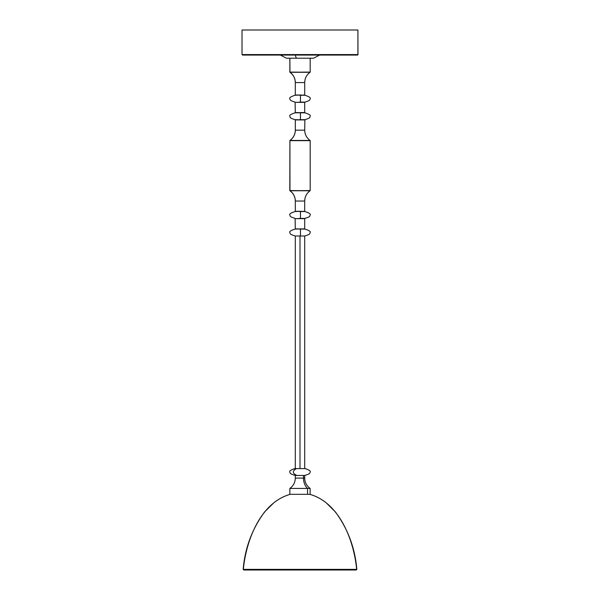 <?xml version="1.0" encoding="UTF-8"?>
<svg xmlns="http://www.w3.org/2000/svg" width="600" height="600" viewBox="0 0 600 600"><rect width="100%" height="100%" fill="white"/><g stroke="black" fill="none" stroke-linecap="round" stroke-linejoin="round"><path stroke-width="0.9" d="M303.48 468.607L296.52 468.607C292.17 470.963 292.282 473.243 296.858 475.455L303.15 475.455M304.897 95.258L300.457 95.258L300.457 102.127L304.897 102.127L300.457 102.127L300.442 95.017L304.897 95.258L299.543 95.258L304.702 95.017L304.702 82.575L295.298 82.575A12.54 12.48 90 0 0 289.965 72.285L289.86 58.207L289.86 72.082L310.08 72.285C306.608 74.835 304.815 78.27 304.702 82.575L295.298 82.575L295.298 95.017L300.442 95.017L295.103 95.258C290.903 96.593 289.14 97.74 289.815 98.692C290.423 100.08 289.358 100.297 295.103 102.127L295.298 112.567L304.897 112.808L300.457 112.808L300.457 119.677L304.897 119.677L300.457 119.677L300.442 112.567L304.702 112.567L304.702 102.368L295.32 102.368L304.897 102.127C310.642 100.297 309.577 100.08 310.185 98.692C310.86 97.74 309.097 96.593 304.897 95.258M304.897 211.538L300.457 211.538L300.457 218.407L304.897 218.407L300.457 218.407L300.442 211.298L304.897 211.538L299.543 211.538L304.702 211.298L304.702 201.045L295.298 201.045A12.54 12.48 90 0 0 289.965 190.755L289.92 140.46L289.815 190.553L310.035 190.755L289.965 190.755A12.54 12.48 -90 0 1 295.32 201.045L295.298 211.298L300.442 211.298L295.103 211.538C290.903 212.873 289.14 214.013 289.815 214.972C290.423 216.353 289.358 216.57 295.103 218.407L295.298 228.847L304.897 229.087L300.457 229.087L300.442 235.995L300 235.995L300 468.607L300 235.995L300.442 235.995L295.298 235.995C289.215 234.12 290.415 233.835 289.815 232.522C289.17 231.54 290.933 230.4 295.103 229.087L304.702 228.847L304.702 218.647L295.32 218.647L304.897 218.407C310.642 216.57 309.577 216.353 310.185 214.972C310.86 214.013 309.097 212.873 304.897 211.538M296.505 475.455L296.858 475.455C292.282 473.243 292.17 470.963 296.52 468.607L305.197 468.607C309.135 469.92 310.8 471.045 310.185 471.998C309.548 473.362 310.718 473.595 304.702 475.455L303.495 475.455L303.495 478.095A12.54 9.315 -90 0 0 307.545 488.438L310.155 488.438L307.545 488.438L307.545 494.325L309.855 494.325C315.915 496.103 321.397 498.967 326.317 502.912L335.34 511.86C347.903 528.93 355.065 548.107 356.835 569.385L356.663 569.385C353.775 539.153 338.85 502.463 309.84 494.325C338.85 502.463 353.775 539.153 356.663 569.385L243.337 569.385C246.225 539.153 261.15 502.463 290.16 494.325L289.86 494.325M286.447 58.207L296.805 58.207A7.402 1.74 -90 0 1 295.388 55.073A7.402 1.74 90 0 0 296.805 58.207L303.195 58.207M292.455 488.438L307.545 488.438L289.845 488.438L289.845 494.325L307.545 494.325L307.545 488.438A12.54 9.315 90 0 1 303.495 478.095L304.702 478.095L303.495 478.095L303.495 475.455L295.298 475.455L295.298 478.095L303.495 478.095L296.505 478.095M304.702 235.995L300.442 235.995L300.442 228.847L299.543 229.087L304.897 229.087C309.067 230.4 310.83 231.54 310.185 232.522C309.585 233.835 310.785 234.12 304.702 235.995L304.702 468.607M289.815 58.207L289.92 72.285L310.035 72.285L289.965 72.285A12.54 12.48 -90 0 1 295.32 82.575C295.185 78.27 293.392 74.835 289.92 72.285L310.14 72.082M310.14 140.663L289.86 140.663L310.08 140.46C306.608 137.91 304.815 134.475 304.702 130.17L304.897 119.677C310.642 117.847 309.577 117.63 310.185 116.243C310.86 115.29 309.097 114.142 304.897 112.808L295.103 112.808C290.903 114.142 289.14 115.29 289.815 116.243C290.423 117.63 289.358 117.847 295.103 119.677L304.702 119.925L295.298 119.925L295.32 130.17L304.702 130.17L295.32 130.17L295.32 119.925L295.32 130.17A12.54 12.48 -90 0 1 289.965 140.46A12.54 12.48 90 0 0 295.32 130.17C295.185 134.475 293.392 137.91 289.92 140.46L289.86 190.553L310.08 190.755C306.608 193.305 304.815 196.74 304.702 201.045L295.32 201.045C295.185 196.74 293.392 193.305 289.92 190.755L310.14 190.553M310.035 140.46L289.965 140.46L310.035 140.46M357.487 55.073L357.983 54.578L357.915 30L357.915 54.578A0.495 0.495 90 0 1 357.428 55.073L356.415 55.073M243.585 55.073L242.017 54.578L357.915 54.578L357.915 30L242.017 30L242.017 54.578M356.663 569.385A0.495 0.495 90 0 1 356.22 569.933L355.582 570A0.495 0.495 90 0 1 355.53 570A0.495 0.495 -90 0 0 355.582 570L243.608 569.933L356.22 569.933A0.495 0.495 -90 0 0 356.663 569.385L243.337 569.385M355.65 570L244.417 570M242.085 30L357.915 30M357.428 55.073L242.587 55.073L357.428 55.073A0.495 0.495 -90 0 0 357.915 54.578L242.085 54.578M299.558 235.995L300 235.995M300.457 112.808L299.543 112.808L300.457 112.808M299.543 119.677L300.457 119.677L299.543 119.677M299.543 218.407L300.457 218.407L299.543 218.407M299.543 102.127L300.457 102.127L299.543 102.127M294.803 468.607L296.52 468.607L294.803 468.607C290.865 469.92 289.2 471.045 289.815 471.998C290.452 473.362 289.282 473.595 295.298 475.455M310.14 494.325L310.155 488.438C306.638 485.888 304.815 482.438 304.702 478.095L304.702 475.455M309.855 494.325L290.16 494.325M280.38 55.073L286.425 58.207L313.56 58.207L319.62 55.073M297.007 58.207L296.062 58.207M290.13 494.325C284.085 496.103 278.603 498.967 273.683 502.912L264.66 511.86C252.097 528.93 244.935 548.107 243.165 569.385L244.245 570M289.845 488.438C293.362 485.888 295.185 482.438 295.298 478.095M356.835 569.385L355.755 570M355.215 569.558L355.702 570L244.298 570L244.785 569.558M310.185 58.207L310.185 72.082M310.185 140.663L310.185 190.553M295.298 468.607L295.298 235.995"/></g></svg>
